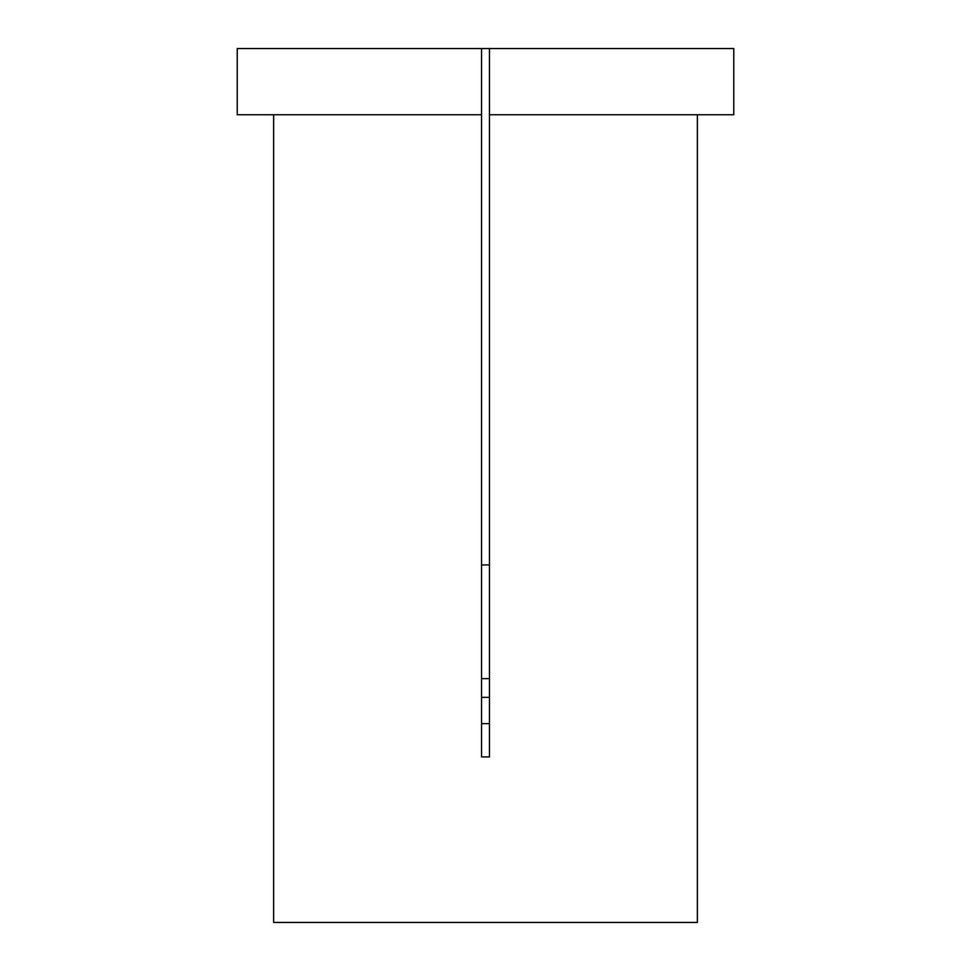 <?xml version="1.0" encoding="UTF-8"?>
<svg xmlns="http://www.w3.org/2000/svg" width="971" height="971" viewBox="0 0 971 971"><rect width="100%" height="100%" fill="white"/><g stroke="black" fill="none" stroke-linecap="round" stroke-linejoin="round"><path stroke-width="1.46" d="M489.469 48.55L733.773 48.55L733.773 114.76L489.469 114.76L489.469 756.907L481.531 756.907L481.531 114.76L237.227 114.76L237.227 48.55L489.469 48.55L489.469 114.76M273.64 114.76L273.64 922.45L697.36 922.45L697.36 114.76M489.469 678.644L481.531 678.644M489.469 723.65L481.531 723.65M481.531 564.94L489.469 564.94M481.531 48.55L481.531 114.76M489.469 697.36L481.531 697.36"/></g></svg>
